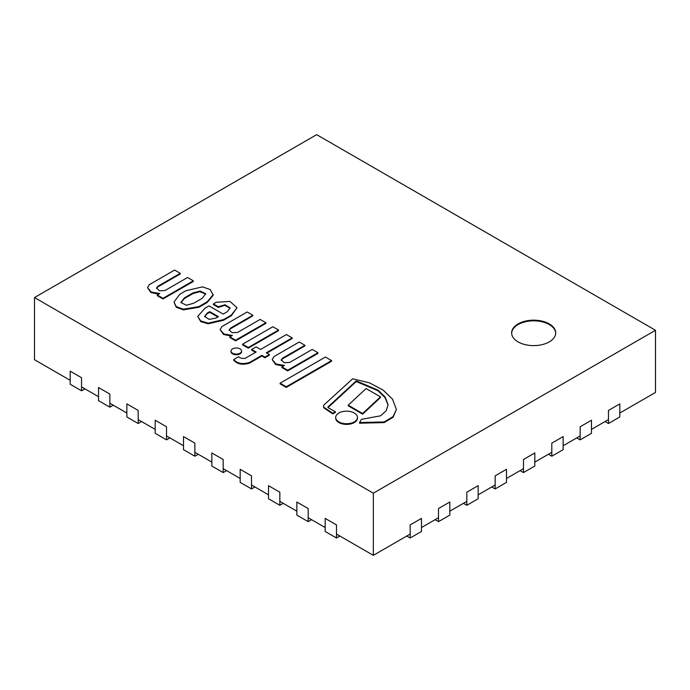 <?xml version="1.0" encoding="UTF-8"?>
<svg xmlns="http://www.w3.org/2000/svg" width="690" height="690" viewBox="0 0 690 690"><rect width="100%" height="100%" fill="white"/><g stroke="black" fill="none" stroke-linecap="round" stroke-linejoin="round"><path stroke-width="1.03" d="M194.847 456.219L194.847 443.135L183.514 436.598L183.514 449.682L194.847 456.219L197.685 454.589A4.011 2.312 180 0 1 198.306 454.296M84.982 388.867A4.011 2.312 0 0 0 84.361 389.16L81.532 390.799L81.532 377.715L70.199 371.168L70.199 384.252L81.532 390.799M169.973 437.934A4.011 2.312 0 0 0 169.352 438.228L166.523 439.866L166.523 426.782L155.19 420.236L155.19 433.329L166.523 439.866M141.648 421.581A4.011 2.312 0 0 0 141.019 421.875L138.19 423.513L138.19 410.429L126.857 403.883L126.857 416.967L138.19 423.513M113.315 405.228A4.011 2.312 0 0 0 112.694 405.522L109.857 407.152L109.857 394.068L98.523 387.53L98.523 400.614L109.857 407.152M608.468 423.513L619.801 416.967L619.801 403.883L608.468 410.429L608.468 423.513L605.639 421.875A4.011 2.312 0 0 0 605.018 421.581M551.81 456.219L563.144 449.682L563.144 436.598L551.81 443.135L551.81 456.219L548.981 454.589A4.011 2.312 0 0 0 548.352 454.296M580.143 439.866L591.477 433.329L591.477 420.236L580.143 426.782L580.143 439.866L577.306 438.228A4.011 2.312 0 0 0 576.685 437.934M495.153 488.934L506.486 482.396L506.486 469.312L495.153 475.85L495.153 488.934L492.315 487.304A4.011 2.312 0 0 0 491.694 487.011M478.153 498.749L466.82 505.296L466.82 492.212L478.153 485.665L478.153 498.749M466.82 505.296L463.991 503.657A4.011 2.312 0 0 0 463.361 503.364M438.486 521.649L438.486 508.565L449.82 502.018L449.82 515.102L438.486 521.649L435.657 520.01A4.011 2.312 0 0 0 435.036 519.717M523.477 472.581L534.81 466.035L534.81 452.95L523.477 459.497L523.477 472.581L520.648 470.942A4.011 2.312 0 0 0 520.027 470.649M410.162 538.002L421.495 531.464L421.495 518.38L410.162 524.918L410.162 538.002L407.324 536.371A4.011 2.312 0 0 0 406.703 536.078M336.504 538.002L336.504 524.918L325.171 518.38L325.171 531.464L336.504 538.002L339.333 536.371A4.011 2.312 180 0 1 339.954 536.078M308.171 521.649L308.171 508.565L296.838 502.018L296.838 515.102L308.171 521.649L311 520.01A4.011 2.312 180 0 1 311.63 519.717M279.838 505.296L279.838 492.212L268.505 485.665L268.505 498.749L279.838 505.296L282.676 503.657A4.011 2.312 180 0 1 283.297 503.364M251.514 488.934L251.514 475.85L240.18 469.312L240.18 482.396L251.514 488.934L254.343 487.304A4.011 2.312 180 0 1 254.964 487.011M223.18 472.581L223.18 459.497L211.847 452.95L211.847 466.035L223.18 472.581L226.01 470.942A4.011 2.312 180 0 1 226.639 470.649M518.095 341.895A22.037 12.722 180 0 1 511.644 332.899A22.037 12.722 180 0 1 533.681 320.177A22.037 12.722 180 0 1 555.717 332.899A22.037 12.722 180 0 1 542.116 344.646A22.037 12.722 180 0 1 518.095 341.895M70.199 380.328L34.5 359.723L34.5 297.562L373.333 493.186L655.5 330.277L316.667 134.654L34.5 297.562M619.801 413.043L655.5 392.438L655.5 330.277M608.468 419.589L591.477 429.396M580.143 435.942L563.144 445.757M551.81 452.295L534.81 462.11M523.477 468.657L506.486 478.472M495.153 485.01L478.153 494.825M466.82 501.371L449.82 511.178M438.486 517.724L421.495 527.539M410.162 534.077L373.333 555.346L373.333 493.186M373.333 555.346L336.504 534.077M325.171 527.539L308.171 517.724M296.838 511.178L279.838 501.371M268.505 494.825L251.514 485.01M240.18 478.472L223.18 468.657M211.847 462.11L194.847 452.295M183.514 445.757L166.523 435.942M155.19 429.396L138.19 419.589M126.857 413.043L109.857 403.227M98.523 396.69L81.532 386.874M555.709 333.227A22.037 12.722 0 0 0 533.681 320.824A22.037 12.722 0 0 0 511.652 333.227M299.262 341.998L273.904 356.635L272.196 359.611L276.052 364.018L284.461 365.459L281.934 366.925L287.67 370.237L317.961 352.745L312.225 349.433L289.688 362.44L284.211 362.716L281.192 359.964L282.659 358.101L304.902 345.259L299.262 341.998M281.235 360.292L282.659 358.757L304.902 345.914L304.902 345.259M282.659 358.757L282.659 358.101M281.934 366.925L281.934 367.572L287.67 370.892L317.961 353.401L317.961 352.745M287.67 370.892L287.67 370.237M272.196 359.611L275.603 364.475L283.383 366.088M323.541 406.074L323.541 406.729A4.545 2.622 -0 0 0 324.645 408.446L332.787 413.897L335.4 412.387L335.4 411.732L328.328 407.825A1.458 0.845 180 0 1 327.879 407.212A1.458 0.845 180 0 1 328.423 406.557L356.264 380.889L378.068 390.169L385.089 396.983L388.108 404.694L386.21 410.714L380.595 415.811L361.508 419.33L359.559 422.539L384.166 421.944L393.067 416.605L396.396 409.472L392.498 399.122L383.088 390.066L369.469 382.829L352.642 378.801L324.059 404.858A4.545 2.622 0 0 0 323.541 406.074A4.545 2.622 0 0 0 324.645 407.79L332.787 413.241L335.4 411.732M359.559 422.539L359.559 423.194L384.166 422.599L393.067 417.26L396.396 409.472M327.991 407.54A1.458 0.845 180 0 1 328.423 407.212L356.264 381.544L377.896 390.695L384.925 397.423L388.099 405.021M356.264 381.544L356.264 380.889M328.423 407.212L328.423 406.557M332.787 413.897L332.787 413.241M338.876 421.892A10.893 6.288 0 0 0 350.744 423.255A10.893 6.288 0 0 0 357.472 417.45A10.893 6.288 0 0 0 346.578 411.162A10.893 6.288 0 0 0 335.694 417.45A10.893 6.288 0 0 0 338.876 421.892M335.694 417.45L335.694 418.106A10.893 6.288 0 0 0 338.876 422.547A10.893 6.288 0 0 0 350.744 423.91A10.893 6.288 0 0 0 357.472 418.106L357.472 417.45M331.579 360.603L325.395 357.041L280.088 383.2L286.272 386.762L331.579 360.603L331.579 361.258L286.272 387.418L286.272 386.762M280.088 383.2L280.088 383.856L286.272 387.418M380.483 396.871L380.483 397.526L362.621 414.155L348.217 405.841L348.217 405.185L362.621 413.5L380.483 396.871L366.079 388.556L348.217 405.185M362.621 414.155L362.621 413.5M205.698 294.087L199.841 291.706L192.907 293.604L184.368 298.537L184.368 297.882L192.907 292.948L200.126 291.042L205.732 293.75L202.204 298.322L193.674 303.255L186.352 305.256L180.892 302.418L184.368 297.882M192.907 293.604L192.907 292.948M184.368 298.537L180.918 302.738M174.001 302.082L176.278 307.291L183.368 309.853L198.832 307.291L207.293 302.401L213.236 295.234L210.191 289.524L202.489 286.876L186.033 290.663L179.702 294.32L174.001 302.082L176.278 306.636L183.368 309.198L198.832 306.636L207.293 301.746L213.236 294.578M207.293 302.401L207.293 301.746M217.842 316.995L209.708 312.294L209.708 311.639L218.411 316.667L216.082 318.012L209.217 319.418L204.628 316.46L207.173 313.105L209.708 311.639M209.708 312.294L207.173 313.76L207.173 313.105M207.173 313.76L204.663 316.779M209.001 305.886L204.99 308.197L197.728 316.408L200.704 320.936L208.216 323.144L223.517 319.608L231.297 315.114L237.024 307.706L229.917 301.409L216.194 302.289L213.374 303.911L218.307 306.765L225.026 304.73L230.124 307.913L227.088 311.837L223.198 314.079L209.001 305.886M213.374 303.911L213.374 304.566L218.307 307.412L224.75 305.368L230.098 308.249M218.307 307.412L218.307 306.765M197.728 316.408L200.704 321.592L208.216 323.8L223.517 320.264L231.297 315.77L237.024 307.706M231.297 315.77L231.297 315.114M223.517 320.264L223.517 319.608M233.755 359.55L233.755 360.206C237.403 364.311 242.707 365.26 249.659 363.061L261.889 356.005L261.889 355.35L264.917 357.101L269.367 354.531L266.331 352.78L292.137 337.884L286.376 334.555L260.57 349.451L256.119 346.889L251.678 349.451L256.128 352.021L245.286 358.274C242.518 358.74 240.284 358.239 238.576 356.764L233.755 359.55C237.403 363.656 242.707 364.605 249.659 362.405L261.889 355.35M249.659 363.061L249.659 362.405M251.678 349.451L251.678 350.106L255.559 352.349M266.901 353.108L292.137 338.54L292.137 337.884M261.889 356.005L264.917 357.756L269.367 355.186L269.367 354.531M264.917 357.756L264.917 357.101M174.587 270.066L149.23 284.711L147.531 287.678L151.377 292.086L159.795 293.535L157.26 294.992L163.004 298.304L193.295 280.821L187.551 277.501L165.022 290.516L159.545 290.783L156.526 288.032L157.984 286.169L180.237 273.326L174.587 270.066M156.561 288.368L157.984 286.824L180.237 273.982L180.237 273.326M157.984 286.824L157.984 286.169M157.26 294.992L157.26 295.648L163.004 298.96L193.295 281.477L193.295 280.821M163.004 298.96L163.004 298.304M147.531 287.678L150.938 292.551L158.709 294.156M265.883 322.73L260.147 319.418L237.61 332.425L232.133 332.692L229.114 329.949L230.581 328.086L252.825 315.235L247.184 311.984L221.826 326.62L220.127 329.596L223.974 334.003L232.383 335.444L229.856 336.901L235.601 340.222L265.883 322.73L265.883 323.386L235.601 340.869L235.601 340.222M229.856 336.901L229.856 337.557L235.601 340.869M220.127 329.596L223.526 334.46L231.305 336.065M229.158 330.277L230.581 328.742L252.825 315.891L252.825 315.235M230.581 328.742L230.581 328.086M232.556 353.202A5.296 3.053 0 0 0 238.326 353.866A5.296 3.053 0 0 0 241.586 351.038A5.296 3.053 0 0 0 236.299 347.984A5.296 3.053 0 0 0 231.003 351.038A5.296 3.053 0 0 0 232.556 353.202M231.003 351.038L231.003 351.693A5.296 3.053 0 0 0 232.556 353.858A5.296 3.053 0 0 0 238.326 354.513A5.296 3.053 0 0 0 241.586 351.693L241.586 351.038M278.536 330.036L278.536 330.683L248.288 348.148L242.595 344.862L242.595 344.207L248.288 347.493L278.536 330.036L272.843 326.75L242.595 344.207M248.288 348.148L248.288 347.493M197.685 454.589L197.685 453.934M84.361 389.16L84.361 388.505M169.352 438.228L169.352 437.581M141.019 421.875L141.019 421.219M112.694 405.522L112.694 404.866M605.639 421.875L605.639 421.219M548.981 454.589L548.981 453.934M577.306 438.228L577.306 437.581M492.315 487.304L492.315 486.648M463.991 503.657L463.991 503.001M435.657 520.01L435.657 519.363M520.648 470.942L520.648 470.287M407.324 536.371L407.324 535.716M339.333 536.371L339.333 535.716M311 520.01L311 519.363M282.676 503.657L282.676 503.001M254.343 487.304L254.343 486.648M226.01 470.942L226.01 470.287M324.645 408.446L324.645 407.79M198.832 307.291L198.832 306.636"/></g></svg>
